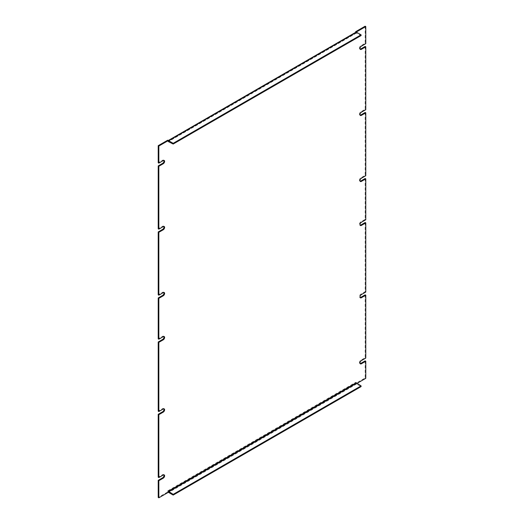 <?xml version="1.0" encoding="UTF-8"?>
<svg xmlns="http://www.w3.org/2000/svg" width="524" height="524" viewBox="0 0 524 524"><rect width="100%" height="100%" fill="white"/><g stroke="black" fill="none" stroke-linecap="round" stroke-linejoin="round"><path stroke-width="0.39" stroke-dasharray="2.62 1.97" d="M163.861 336.474A1.926 1.113 120 0 0 163.599 336.205A1.926 1.113 120 0 0 162.637 336.303L158.215 338.858M163.861 292.458A1.926 1.113 120 0 0 163.599 292.189A1.926 1.113 120 0 0 162.637 292.281L158.215 294.835M163.861 226.427A1.926 1.113 120 0 0 163.599 226.158A1.926 1.113 120 0 0 162.637 226.25L158.215 228.805M163.861 160.396A1.926 1.113 120 0 0 163.599 160.128A1.926 1.113 120 0 0 162.637 160.22L158.215 162.774M167.746 140.183L167.746 141.264A1.323 0.766 60 0 1 168.021 140.655A1.323 0.766 60 0 1 168.368 140.602M356.255 32.121L356.255 33.143L355.632 32.337M365.163 26.2L365.163 43.295L360.741 45.843A1.926 1.113 120 0 0 359.484 47.54A1.926 1.113 120 0 0 359.778 49.086A1.926 1.113 120 0 0 360.139 49.177M365.163 46.44L365.163 109.326L360.741 111.874A1.926 1.113 120 0 0 359.484 113.57A1.926 1.113 120 0 0 359.778 115.116A1.926 1.113 120 0 0 360.139 115.208M365.163 112.47L365.163 175.35L360.741 177.905A1.926 1.113 120 0 0 359.484 179.601A1.926 1.113 120 0 0 359.778 181.147A1.926 1.113 120 0 0 360.139 181.238M365.163 178.501L365.163 219.373L360.741 221.927A1.926 1.113 120 0 0 359.484 223.624A1.926 1.113 120 0 0 359.778 225.169A1.926 1.113 120 0 0 360.139 225.255M365.163 222.517L365.163 291.691L360.741 294.246A1.926 1.113 120 0 0 359.484 295.942A1.926 1.113 120 0 0 359.778 297.488A1.926 1.113 120 0 0 360.139 297.573M365.163 294.835L365.163 357.722L360.741 360.276A1.926 1.113 120 0 0 359.484 361.973A1.926 1.113 120 0 0 359.778 363.518A1.926 1.113 120 0 0 360.139 363.604M365.163 360.866L365.163 377.961L355.632 383.463L355.632 382.382A1.323 0.766 -120 0 0 356.569 384L361.082 386.607M168.368 492.233A1.323 0.766 60 0 1 167.746 490.857L168.368 491.217L167.746 490.857L167.746 491.938L158.215 497.44M163.861 474.823A1.926 1.113 120 0 0 163.599 474.554A1.926 1.113 120 0 0 162.637 474.652L158.215 477.207M163.861 408.792A1.926 1.113 120 0 0 163.599 408.524A1.926 1.113 120 0 0 162.637 408.622L158.215 411.176M167.746 491.938L168.368 492.298M356.255 382.769L356.255 383.817L355.632 383.463M355.632 382.382L356.255 382.736L355.632 382.382L167.746 490.857M365.163 377.961L365.785 378.315M356.877 383.463L356.255 383.817M365.163 357.722L365.785 358.082M365.163 291.691L365.785 292.051M365.163 219.373L365.785 219.733M365.163 175.35L365.785 175.71M365.163 109.326L365.785 109.68M365.163 43.295L365.785 43.649M355.907 32.18A1.323 0.766 -120 0 0 355.632 32.783L361.082 35.566M167.746 141.264L168.368 141.618L167.746 141.264L355.632 32.783M162.637 336.303L163.259 336.663M163.259 408.982L162.637 408.622M163.259 475.013L162.637 474.652M356.569 384L168.682 492.481M361.364 360.636L360.741 360.276M361.364 294.606L360.741 294.246M361.364 222.287L360.741 221.927M361.364 178.265L360.741 177.905M361.364 112.234L360.741 111.874M361.364 46.204L360.741 45.843M163.259 160.58L162.637 160.22M163.259 226.61L162.637 226.25M163.259 292.641L162.637 292.281M356.569 32.96L168.682 141.434L356.255 33.143M163.599 336.205L164.222 336.565M163.599 408.524L164.222 408.884M163.599 474.554L164.222 474.914M359.778 363.518L360.401 363.872M359.778 297.488L360.401 297.842M359.778 225.169L360.401 225.523M359.778 181.147L360.401 181.507M359.778 115.116L360.401 115.477M359.778 49.086L360.401 49.446M163.599 160.128L164.222 160.482M163.599 226.158L164.222 226.512M163.599 292.189L164.222 292.543M356.346 32.94L168.459 141.415"/><path stroke-width="0.79" d="M168.368 140.602A1.323 0.766 60 0 1 168.682 140.72L356.569 32.246L361.082 34.846L173.189 143.321L173.189 144.041L168.368 141.618L168.368 140.537L167.746 140.183L158.215 145.685L158.215 162.774L158.838 163.134L163.259 160.58A1.926 1.113 -60 0 1 164.222 160.482A1.926 1.113 -60 0 1 164.516 162.027A1.926 1.113 -60 0 1 163.259 163.724L158.838 166.278L158.215 165.918L158.215 228.805L158.838 229.165L163.259 226.61A1.926 1.113 -60 0 1 164.222 226.512A1.926 1.113 -60 0 1 164.516 228.058A1.926 1.113 -60 0 1 163.259 229.754L158.838 232.309L158.215 231.949L158.215 294.835L158.838 295.195L163.259 292.641A1.926 1.113 -60 0 1 164.222 292.543A1.926 1.113 -60 0 1 164.516 294.088A1.926 1.113 -60 0 1 163.259 295.785L158.838 298.339L158.215 297.979L158.215 338.858L158.838 339.211L163.259 336.663A1.926 1.113 -60 0 1 164.222 336.565A1.926 1.113 -60 0 1 164.516 338.111A1.926 1.113 -60 0 1 163.259 339.807L158.838 342.355L158.838 411.53L158.215 411.176L158.215 342.002L162.637 339.447A1.926 1.113 120 0 0 163.861 336.474M158.215 297.979L162.637 295.425A1.926 1.113 120 0 0 163.861 292.458M158.215 231.949L162.637 229.394A1.926 1.113 120 0 0 163.861 226.427M158.215 165.918L162.637 163.364A1.926 1.113 120 0 0 163.861 160.396M355.632 32.337L355.632 31.702L365.163 26.2L365.785 26.56L365.785 43.649L361.364 46.204A1.926 1.113 -60 0 0 360.106 47.9A1.926 1.113 -60 0 0 360.401 49.446A1.926 1.113 -60 0 0 361.364 49.348L365.785 46.793L365.785 109.68L361.364 112.234A1.926 1.113 -60 0 0 360.106 113.931A1.926 1.113 -60 0 0 360.401 115.477A1.926 1.113 -60 0 0 361.364 115.378L365.785 112.824L365.785 175.71L361.364 178.265A1.926 1.113 -60 0 0 360.106 179.961A1.926 1.113 -60 0 0 360.401 181.507A1.926 1.113 -60 0 0 361.364 181.409L365.785 178.854L365.785 219.733L361.364 222.287A1.926 1.113 -60 0 0 360.106 223.984A1.926 1.113 -60 0 0 360.401 225.523A1.926 1.113 -60 0 0 361.364 225.431L365.785 222.877L365.785 292.051L361.364 294.606A1.926 1.113 -60 0 0 360.106 296.302A1.926 1.113 -60 0 0 360.401 297.842A1.926 1.113 -60 0 0 361.364 297.75L365.785 295.195L365.785 358.082L361.364 360.636A1.926 1.113 -60 0 0 360.106 362.333A1.926 1.113 -60 0 0 360.401 363.872A1.926 1.113 -60 0 0 361.364 363.78L365.785 361.226L365.785 378.315L356.877 383.463M360.139 49.177A1.926 1.113 120 0 0 360.741 48.987L365.163 46.44L365.785 46.793M360.139 115.208A1.926 1.113 120 0 0 360.741 115.018L365.163 112.47L365.785 112.824M360.139 181.238A1.926 1.113 120 0 0 360.741 181.049L365.163 178.501L365.785 178.854M360.139 225.255A1.926 1.113 120 0 0 360.741 225.071L365.163 222.517L365.785 222.877M360.139 297.573A1.926 1.113 120 0 0 360.741 297.39L365.163 294.835L365.785 295.195M360.139 363.604A1.926 1.113 120 0 0 360.741 363.42L365.163 360.866L365.785 361.226M168.368 492.233A1.323 0.766 60 0 0 168.682 492.481L173.189 495.082L361.082 386.607L361.082 385.887L356.255 382.736L168.368 491.217L168.368 492.298L158.838 497.8L158.215 497.44L158.215 480.351L162.637 477.796A1.926 1.113 120 0 0 163.861 474.823M158.838 411.53L163.259 408.982A1.926 1.113 -60 0 1 164.222 408.884A1.926 1.113 -60 0 1 164.516 410.43A1.926 1.113 -60 0 1 163.259 412.126L158.838 414.674L158.838 477.561L158.215 477.207L158.215 414.32L162.637 411.766A1.926 1.113 120 0 0 163.861 408.792M158.838 342.355L158.215 342.002M158.838 414.674L158.215 414.32M158.838 477.561L163.259 475.013A1.926 1.113 -60 0 1 164.222 474.914A1.926 1.113 -60 0 1 164.516 476.46A1.926 1.113 -60 0 1 163.259 478.157L158.838 480.704L158.215 480.351M158.838 497.8L158.838 480.704M355.632 31.702L356.255 32.062L365.785 26.56M356.569 32.246A1.323 0.766 -120 0 0 355.907 32.18L168.296 140.498M158.215 145.685L158.838 146.039L168.368 140.537M158.838 163.134L158.838 146.039M158.838 229.165L158.838 166.278M158.838 295.195L158.838 232.309M158.838 339.211L158.838 298.339M168.368 491.217L173.189 494.368L173.189 495.082M361.082 34.846L361.082 35.566L173.189 144.041M173.189 143.321L168.682 140.72M361.082 385.887L173.189 494.368M163.259 339.807L162.637 339.447M163.259 412.126L162.637 411.766M163.259 478.157L162.637 477.796M360.741 363.42L361.364 363.78M360.741 297.39L361.364 297.75M360.741 225.071L361.364 225.431M360.741 181.049L361.364 181.409M360.741 115.018L361.364 115.378M360.741 48.987L361.364 49.348M163.259 163.724L162.637 163.364M163.259 229.754L162.637 229.394M163.259 295.785L162.637 295.425M356.569 383.286L168.682 491.761"/></g></svg>
